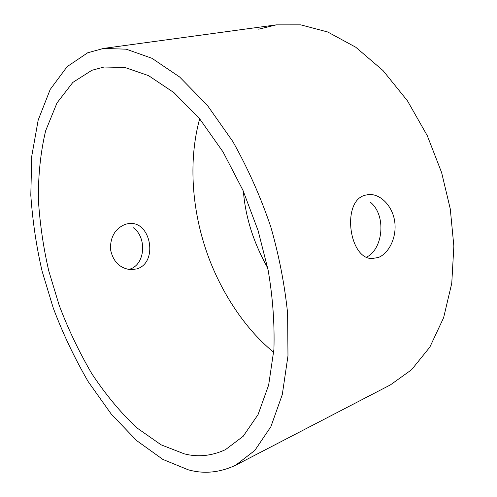 <?xml version="1.0" encoding="UTF-8"?>
<svg xmlns="http://www.w3.org/2000/svg" width="497" height="497" viewBox="0 0 497 497"><rect width="100%" height="100%" fill="white"/><g stroke="black" fill="none" stroke-linecap="round" stroke-linejoin="round"><path stroke-width="0.75" d="M366.506 257.173C383.001 249.289 386.765 215.487 370.333 202.13M365.078 195.222L368.917 194.52C380.478 193.787 392.543 205.876 394.73 221.668C396.91 237.361 388.989 253.364 378.298 257.527L371.924 258.539C348.906 258.931 341.451 200.987 365.078 195.222M129.431 269.262C145.522 264.826 147.031 237.249 133.314 227.756M125.934 224.097L129.282 223.526C151.069 220.917 158.431 262.919 136.75 268.914L130.854 269.709C119.671 268.343 112.869 261.465 110.446 249.072C110.377 236.379 115.54 228.055 125.934 224.097M188.189 469.777L162.904 459.439L136.756 440.677L111.34 414.206L88.236 381.696C74.388 357.79 62.728 333.22 53.247 307.997L42.17 271.393C36.455 247.028 32.665 221.619 30.802 195.178L31.746 156.207L38.188 120.044L50.209 89.448L67.145 66.629L87.696 52.781L103.55 48.42L126.238 49.184L152.007 58.317L179.634 76.998L207.28 105.221L232.851 141.558C248.227 168.999 260.894 197.508 270.859 227.086C279.016 255.588 284.601 284.315 287.62 313.278L287.974 355.858L282.29 394.587L270.884 426.699L254.843 450.406L235.727 465.173C219.773 472.672 203.925 474.206 188.189 469.777M91.914 70.276L104.072 67.02L124.884 67.462L148.578 75.65L174.012 92.684L199.496 118.578L223.078 151.995L243.002 190.401L258.123 230.701L268.125 270.138C272.735 296.871 274.667 323.261 273.928 349.316L268.66 385.026L258.067 414.579L243.176 436.291L225.439 449.673C211.697 455.966 197.999 457.364 184.356 453.873L161.109 444.834L136.93 427.905C120.808 412.827 105.762 394.742 91.79 373.651C78.861 351.478 67.977 328.647 59.131 305.152L48.818 271.058C43.519 248.351 40.04 224.725 38.387 200.167C38.126 175.596 40.537 152.486 45.631 130.829L56.993 102.935L72.842 82.415L91.914 70.276M267.659 267.815C253.526 242.666 245.437 217.164 243.393 191.302M273.723 352.28C241.3 326.082 215.909 283.247 203.869 243.319C192.283 205.559 188.388 159.991 199.664 118.783M258.676 29.174L276.257 24.869L300.722 24.85L327.697 31.982L355.759 47.227L383.013 70.555L407.422 100.779L427.283 135.687L441.616 172.558L450.282 208.964L453.854 246.158L451.761 283.271L443.61 317.732L429.837 347.123L411.578 369.743L390.437 384.883L235.727 465.173M367.146 194.718L368.712 194.532M127.797 223.693L129.009 223.544M103.55 48.42L276.257 24.869"/></g></svg>
